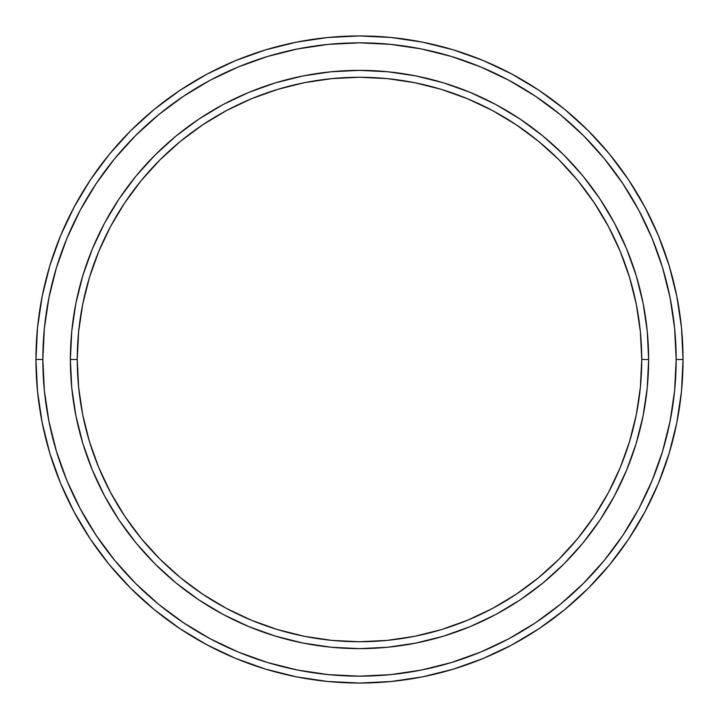 <?xml version="1.0" encoding="UTF-8"?>
<svg xmlns="http://www.w3.org/2000/svg" width="719" height="719" viewBox="0 0 719 719"><rect width="100%" height="100%" fill="white"/><g stroke="black" fill="none" stroke-linecap="round" stroke-linejoin="round"><path stroke-width="1.08" d="M70.372 359.5L77.257 359.5A282.243 282.243 0 0 1 359.5 77.257A282.243 282.243 0 0 1 641.743 359.5L648.628 359.5A289.128 289.128 0 0 0 359.5 70.372A289.128 289.128 0 0 0 70.372 359.5A289.128 289.128 0 0 1 359.5 70.372A289.128 289.128 0 0 1 648.628 359.5A289.128 289.128 0 0 1 359.5 648.628A289.128 289.128 0 0 1 70.372 359.5L71.765 331.162L75.926 303.094L82.82 275.566L92.383 248.855L104.507 223.205L119.093 198.866L135.999 176.074L155.052 155.052L176.074 135.999L198.866 119.093L223.205 104.507L248.855 92.383L275.566 82.82L303.094 75.926L331.162 71.765L359.5 70.372L387.838 71.765L415.906 75.926L443.434 82.82L470.145 92.383L495.795 104.507L520.134 119.093L542.926 135.999L563.948 155.052L583.001 176.074L599.907 198.866L614.493 223.205L626.617 248.855L636.18 275.566L643.074 303.094L647.235 331.162L648.628 359.5L647.235 387.838L643.074 415.906L636.18 443.434L626.617 470.145L614.493 495.795L599.907 520.134L583.001 542.926L563.948 563.948L542.926 583.001L520.134 599.907L495.795 614.493L470.145 626.617L443.434 636.18L415.906 643.074L387.838 647.235L359.5 648.628L331.162 647.235L303.094 643.074L275.566 636.18L248.855 626.617L223.205 614.493L198.866 599.907L176.074 583.001L155.052 563.948L135.999 542.926L119.093 520.134L104.507 495.795L92.383 470.145L82.82 443.434L75.926 415.906L71.765 387.838L70.372 359.5A289.128 289.128 0 0 0 359.5 648.628A289.128 289.128 0 0 0 648.628 359.5L641.743 359.5L640.386 331.836L636.324 304.434L629.592 277.57L620.263 251.488L608.418 226.449L594.182 202.695L577.681 180.442L559.076 159.924L538.558 141.319L516.305 124.818L492.551 110.582L467.512 98.737L441.43 89.408L414.566 82.676L387.164 78.614L359.5 77.257L331.836 78.614L304.434 82.676L277.57 89.408L251.488 98.737L226.449 110.582L202.695 124.818L180.442 141.319L159.924 159.924L141.319 180.442L124.818 202.695L110.582 226.449L98.737 251.488L89.408 277.57L82.676 304.434L78.614 331.836L77.257 359.5L78.614 387.164L82.676 414.566L89.408 441.43L98.737 467.512L110.582 492.551L124.818 516.305L141.319 538.558L159.924 559.076L180.442 577.681L202.695 594.182L226.449 608.418L251.488 620.263L277.57 629.592L304.434 636.324L331.836 640.386L359.5 641.743L387.164 640.386L414.566 636.324L441.43 629.592L467.512 620.263L492.551 608.418L516.305 594.182L538.558 577.681L559.076 559.076L577.681 538.558L594.182 516.305L608.418 492.551L620.263 467.512L629.592 441.43L636.324 414.566L640.386 387.164L641.743 359.5A282.243 282.243 0 0 1 359.5 641.743A282.243 282.243 0 0 1 77.257 359.5L70.372 359.5M35.95 359.5L42.834 359.5A316.666 316.666 0 0 1 359.5 42.834A316.666 316.666 0 0 1 676.166 359.5L683.05 359.5A323.55 323.55 0 0 0 359.5 35.95A323.55 323.55 0 0 0 35.95 359.5A323.55 323.55 0 0 1 359.5 35.95A323.55 323.55 0 0 1 683.05 359.5A323.55 323.55 0 0 1 359.5 683.05A323.55 323.55 0 0 1 35.95 359.5L37.505 327.783L42.169 296.381L49.881 265.581L60.576 235.679L74.156 206.982L90.477 179.741L109.396 154.243L130.714 130.714L154.243 109.396L179.741 90.477L206.982 74.156L235.679 60.576L265.581 49.881L296.381 42.169L327.783 37.505L359.5 35.95L391.217 37.505L422.619 42.169L453.419 49.881L483.321 60.576L512.018 74.156L539.259 90.477L564.757 109.396L588.286 130.714L609.604 154.243L628.523 179.741L644.844 206.982L658.424 235.679L669.119 265.581L676.831 296.381L681.495 327.783L683.05 359.5L681.495 391.217L676.831 422.619L669.119 453.419L658.424 483.321L644.844 512.018L628.523 539.259L609.604 564.757L588.286 588.286L564.757 609.604L539.259 628.523L512.018 644.844L483.321 658.424L453.419 669.119L422.619 676.831L391.217 681.495L359.5 683.05L327.783 681.495L296.381 676.831L265.581 669.119L235.679 658.424L206.982 644.844L179.741 628.523L154.243 609.604L130.714 588.286L109.396 564.757L90.477 539.259L74.156 512.018L60.576 483.321L49.881 453.419L42.169 422.619L37.505 391.217L35.95 359.5A323.55 323.55 0 0 0 359.5 683.05A323.55 323.55 0 0 0 683.05 359.5L676.166 359.5L674.638 328.457L670.081 297.72L662.532 267.576L652.061 238.322L638.778 210.227L622.798 183.57L604.284 158.611L583.415 135.585L560.389 114.716L535.43 96.202L508.773 80.222L480.678 66.939L451.424 56.468L421.28 48.919L390.543 44.362L359.5 42.834L328.457 44.362L297.72 48.919L267.576 56.468L238.322 66.939L210.227 80.222L183.57 96.202L158.611 114.716L135.585 135.585L114.716 158.611L96.202 183.57L80.222 210.227L66.939 238.322L56.468 267.576L48.919 297.72L44.362 328.457L42.834 359.5L44.362 390.543L48.919 421.28L56.468 451.424L66.939 480.678L80.222 508.773L96.202 535.43L114.716 560.389L135.585 583.415L158.611 604.284L183.57 622.798L210.227 638.778L238.322 652.061L267.576 662.532L297.72 670.081L328.457 674.638L359.5 676.166L390.543 674.638L421.28 670.081L451.424 662.532L480.678 652.061L508.773 638.778L535.43 622.798L560.389 604.284L583.415 583.415L604.284 560.389L622.798 535.43L638.778 508.773L652.061 480.678L662.532 451.424L670.081 421.28L674.638 390.543L676.166 359.5A316.666 316.666 0 0 1 359.5 676.166A316.666 316.666 0 0 1 42.834 359.5L35.95 359.5"/></g></svg>
